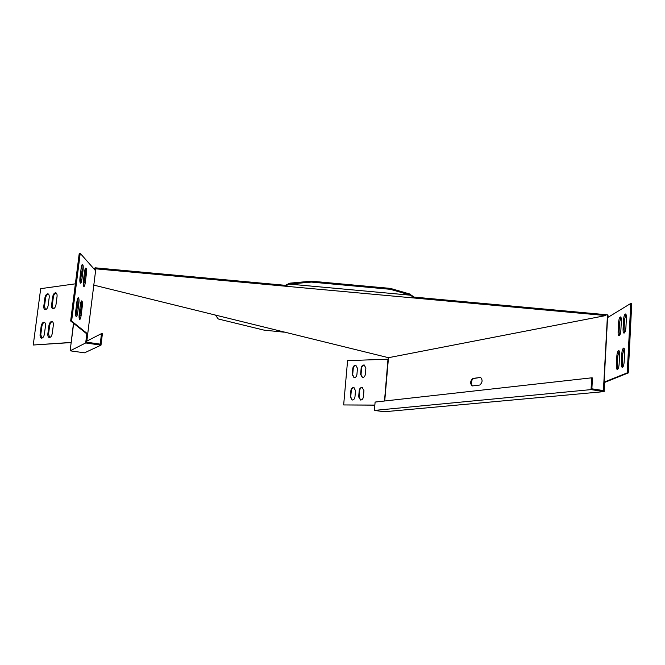 <?xml version="1.0" encoding="UTF-8"?>
<svg xmlns="http://www.w3.org/2000/svg" width="665" height="665" viewBox="0 0 665 665"><rect width="100%" height="100%" fill="white"/><g stroke="black" fill="none" stroke-linecap="round" stroke-linejoin="round"><path stroke-width="1" d="M78.262 327.039L78.861 327.521M414.278 297.122L414.212 298.011L605.773 315.559L605.823 314.67L414.278 297.122L412.915 296.44L412.923 296.947L410.272 295.06L410.347 294.171L390.405 288.402L311.436 281.187L289.882 283.149L285.351 285.318L95.145 267.812L93.89 268.818M605.823 314.67L607.943 314.944L608.109 317.288M85.195 275.751L83.906 276.773M80.997 279.101L79.825 280.031M414.212 298.011L95.926 268.843L95.677 270.165L94.97 270.048M93.798 285.119L388.485 357.695L605.773 315.559M285.351 285.318L285.26 286.199M97.281 268.976L97.389 268.103M215.535 315.268L218.278 318.976L264.146 330.156L284.288 332.192M286.848 284.903L285.983 286.083M412.923 296.947L413.555 297.77M410.97 295.235L289.067 284.071L286.781 285.401M411.643 295.742L410.347 294.171M412.915 296.44L411.635 295.235M288.361 283.955L288.294 284.454M289.882 283.149L289.799 284.03L289.067 284.071M390.405 288.402L390.33 289.308L311.353 282.085L289.799 284.03M311.436 281.187L311.353 282.085M410.272 295.06L390.33 289.308M94.812 269.874L95.145 267.812M86.832 341.112L101.512 333.597L100.216 344.138L86.691 342.192L87.713 334.029L86.816 333.897L70.648 320.996L79.268 253.249L80.224 253.332L95.594 270.755L87.713 333.913L71.612 321.087L70.648 320.996M87.713 334.029L86.816 333.83L85.685 342.957L100.997 345.152L102.402 333.73L101.512 333.597M100.997 345.152L84.53 352.824L70.166 350.812L85.685 342.957M48.911 325.667L47.863 333.714C47.672 335.966 48.154 337.246 49.318 337.579C50.773 337.421 51.762 336.016 52.277 333.356L53.325 325.26C53.516 323.032 53.034 321.76 51.887 321.436C50.424 321.586 49.426 322.99 48.911 325.667L49.617 325.817L48.57 333.863L49.584 337.571M52.327 321.586C50.964 321.968 50.058 323.373 49.617 325.817M41.139 326.382L40.1 334.354C39.9 336.581 40.374 337.862 41.513 338.177C42.942 338.028 43.915 336.64 44.422 333.996L45.469 325.983C45.661 323.78 45.195 322.517 44.073 322.193C42.635 322.342 41.654 323.739 41.139 326.382L41.845 326.532L40.798 334.495L41.787 338.177M44.505 322.342C43.167 322.725 42.286 324.121 41.845 326.532M75.378 283.83L40.69 288.66L33.25 345.019L71.23 342.417M71.205 342.566L33.25 345.019M44.863 298.045L43.824 305.958C43.632 308.111 44.09 309.35 45.187 309.674C46.641 309.533 47.631 308.119 48.154 305.451L49.193 297.496C49.385 295.36 48.936 294.13 47.847 293.805C46.384 293.947 45.386 295.36 44.863 298.045L45.561 298.203L44.522 306.108L45.461 309.674M48.279 293.963C46.916 294.346 46.01 295.759 45.561 298.203M52.635 297.056L51.596 305.044C51.405 307.222 51.87 308.469 52.992 308.793C54.472 308.651 55.478 307.23 56.01 304.528L57.049 296.499C57.24 294.346 56.774 293.107 55.669 292.783C54.181 292.916 53.167 294.346 52.635 297.056L53.333 297.222L52.294 305.202L53.258 308.801M56.109 292.941C54.713 293.315 53.79 294.736 53.333 297.222M75.86 316.066L77.938 303.24L77.813 298.144M78.877 303.323C79.202 300.106 79.027 298.228 78.362 297.687C77.772 297.779 77.298 299.067 76.941 301.569L75.744 310.996C75.428 314.204 75.594 316.075 76.259 316.607C76.849 316.507 77.331 315.202 77.697 312.675L78.877 303.323L77.938 303.24M83.491 285.992L85.461 273.606L85.353 268.502M86.392 273.689C86.708 270.464 86.533 268.577 85.876 268.028C85.328 268.111 84.887 269.342 84.546 271.719L83.383 280.913C83.075 284.138 83.241 286.017 83.89 286.549C84.447 286.457 84.896 285.219 85.236 282.816L86.392 273.689L85.461 273.606M79.31 318.926L81.346 306.299L81.238 301.312M82.269 306.382C82.585 303.215 82.418 301.37 81.77 300.846C81.205 300.937 80.739 302.218 80.382 304.686L79.218 313.971C78.902 317.122 79.069 318.959 79.709 319.483C80.282 319.383 80.756 318.086 81.113 315.592L82.269 306.382L81.346 306.299M80.124 282.633L82.136 270.057L82.003 264.836M83.075 270.14C83.399 266.856 83.216 264.936 82.535 264.379C81.978 264.462 81.521 265.701 81.18 268.103L79.991 277.446C79.675 280.721 79.85 282.633 80.523 283.182C81.097 283.091 81.554 281.835 81.903 279.4L83.075 270.14L82.136 270.057M71.612 321.087L80.224 253.332M70.166 350.812L73.483 323.248M95.677 270.165L95.569 270.913M608.118 317.064L607.369 316.922L607.145 315.7M384.727 400.987L388.485 357.695M591.709 377.82L375.11 402.059L374.403 410.413L591.052 389.607L591.709 377.82L592.473 377.944L591.875 388.809L603.413 390.579L603.862 382.234L627.253 372.841L630.761 303.456L607.569 317.612L607.369 316.922M591.052 389.607L604.128 391.61L384.42 411.751L374.403 410.413M388.21 359.183L347.587 360.646L343.655 404.943L374.852 405.076M374.844 405.16L343.655 404.943M356.922 374.52L357.471 368.277L355.742 365.26C354.162 365.268 353.19 366.315 352.807 368.41L352.267 374.628L354.021 377.67C355.584 377.662 356.548 376.606 356.922 374.52M354.129 377.687L352.691 374.719L353.231 368.51C353.589 366.482 354.528 365.426 356.049 365.343M354.969 396.897L355.517 390.621L353.722 387.529C352.176 387.554 351.22 388.593 350.854 390.663L350.305 396.914L352.126 400.031C353.664 399.998 354.611 398.95 354.969 396.897M352.242 400.039L350.729 396.997L351.278 390.746C351.619 388.759 352.533 387.712 354.038 387.604M363.398 396.872L363.946 390.546L362.117 387.437C360.546 387.454 359.574 388.51 359.208 390.588L358.659 396.889L360.513 400.022C362.076 399.998 363.04 398.942 363.398 396.872M360.621 400.039L359.083 396.972L359.632 390.679C359.973 388.668 360.912 387.612 362.433 387.512M365.343 374.329L365.883 368.036L364.129 364.994C362.525 365.002 361.536 366.058 361.153 368.177L360.613 374.437L362.392 377.504C363.988 377.487 364.969 376.432 365.343 374.329M362.5 377.521L361.037 374.528L361.577 368.269C361.935 366.224 362.891 365.16 364.445 365.077M624.169 348.443L622.789 353.68L622.299 363.248L622.797 367.105M621.817 353.589C622.099 350.305 622.714 348.477 623.679 348.078C624.402 348.285 624.726 349.682 624.659 352.25L624.161 361.901C623.878 365.168 623.263 366.997 622.315 367.379C621.576 367.163 621.251 365.75 621.318 363.156L621.817 353.589L622.789 353.68M620.927 317.305L619.556 322.558L619.073 331.893L619.514 335.517M618.6 322.467C618.891 319.183 619.506 317.338 620.462 316.931C621.135 317.13 621.434 318.444 621.359 320.887L620.869 330.297C620.586 333.572 619.971 335.409 619.032 335.808C618.342 335.601 618.043 334.271 618.118 331.802L618.6 322.467L619.556 322.558M619.148 350.879L617.818 356.008L617.328 365.434L617.802 369.233M616.862 355.916C617.137 352.699 617.743 350.896 618.674 350.505C619.373 350.713 619.689 352.084 619.614 354.62L619.123 364.129C618.849 367.338 618.25 369.133 617.328 369.516C616.613 369.299 616.297 367.903 616.372 365.343L616.862 355.916L617.818 356.008M625.948 314.354L624.526 319.707L624.044 329.192L624.51 332.874M623.562 319.624C623.853 316.282 624.493 314.404 625.474 313.988C626.164 314.188 626.48 315.518 626.405 317.986L625.915 327.546C625.624 330.887 624.992 332.758 624.019 333.157C623.313 332.949 622.997 331.594 623.072 329.1L623.562 319.624L624.526 319.707M607.328 317.695L603.862 382.234L605.025 382.275L628.25 372.932L627.253 372.841M628.25 372.932L631.75 303.548L630.761 303.456M604.618 382.358L604.128 391.61M472.325 385.933L472.108 385.933C469.964 383.497 470.213 380.995 472.857 378.435L480.587 377.437C482.79 379.923 482.532 382.458 479.814 385.027L472.325 385.933M472.383 385.924C470.654 383.107 471.036 380.638 473.513 378.535L480.346 377.446M48.57 333.863L47.863 333.714M40.798 334.495L40.1 334.354M44.522 306.108L43.824 305.958M52.294 305.202L51.596 305.044M77.697 312.675L76.758 312.583M85.236 282.816L84.314 282.733M81.113 315.592L80.182 315.509M81.903 279.4L80.964 279.317M71.238 342.35L73.64 323.373L71.222 342.359M353.231 368.51L352.807 368.41M352.691 374.719L352.267 374.628M351.278 390.746L350.854 390.663M350.729 396.997L350.305 396.914M359.632 390.679L359.208 390.588M359.083 396.972L358.659 396.889M361.577 368.269L361.153 368.177M361.037 374.528L360.613 374.437M622.299 363.248L621.318 363.156M619.073 331.893L618.118 331.802M617.328 365.434L616.372 365.343M624.044 329.192L623.072 329.1M605.025 382.275L604.103 382.192L607.569 317.612M384.503 401.012L387.986 359.208M472.857 378.435L473.513 378.535"/></g></svg>
